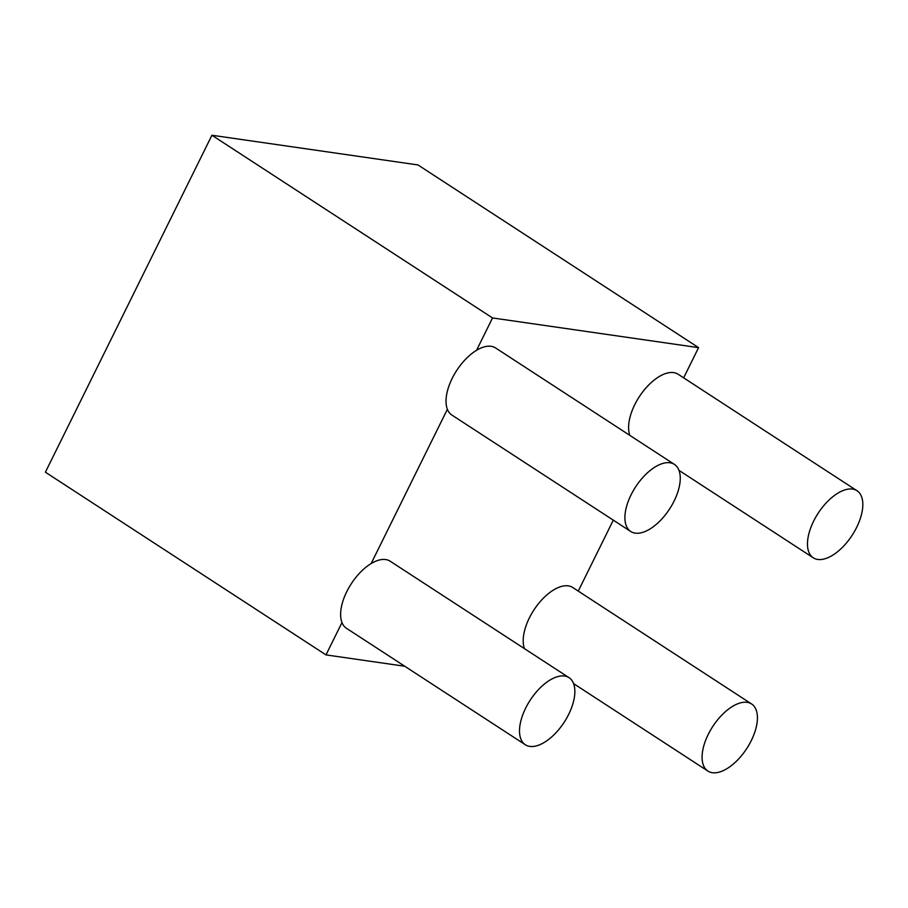 <?xml version="1.0" encoding="UTF-8"?>
<svg xmlns="http://www.w3.org/2000/svg" width="908" height="908" viewBox="0 0 908 908"><rect width="100%" height="100%" fill="white"/><g stroke="black" fill="none" stroke-linecap="round" stroke-linejoin="round"><path stroke-width="1.36" d="M404.741 666.245L325.995 654.895L45.4 472.194L211.927 135.247L417.964 164.938L698.57 347.639L683.645 377.853M476.541 350.306L492.533 317.948L211.927 135.247M325.995 654.895L341.987 622.548M371.145 563.562L447.383 409.281M492.533 317.948L698.57 347.639M613.309 520.159L578.248 591.108M525.335 744.764L346.459 628.291A40.031 20.26 -56.9 0 1 348.922 587.612A40.031 20.26 -56.9 0 1 385.696 559.555A40.031 20.26 -56.9 0 1 390.145 561.189L569.032 677.663A40.031 20.26 -56.9 0 1 564.163 722.269A40.031 20.26 -56.9 0 1 525.335 744.764A40.031 20.26 -56.9 0 1 527.809 704.086A40.031 20.26 -56.9 0 1 564.572 676.029A40.031 20.26 -56.9 0 1 569.032 677.663M630.742 531.509L451.855 415.035A40.031 20.26 -56.9 0 1 454.329 374.357A40.031 20.26 -56.9 0 1 491.092 346.3A40.031 20.26 -56.9 0 1 495.541 347.934L674.428 464.408A40.031 20.26 -56.9 0 1 669.559 509.013A40.031 20.26 -56.9 0 1 630.742 531.509A40.031 20.26 -56.9 0 1 633.205 490.831A40.031 20.26 -56.9 0 1 669.968 462.774A40.031 20.26 -56.9 0 1 674.428 464.408M629.88 435.409A40.031 20.26 -56.9 0 1 640.685 394.674A40.031 20.26 -56.9 0 1 673.657 372.609A40.031 20.26 -56.9 0 1 678.106 374.244L856.993 490.717A40.031 20.26 -56.9 0 1 852.124 535.323A40.031 20.26 -56.9 0 1 813.307 557.818A40.031 20.26 -56.9 0 1 815.77 517.14A40.031 20.26 -56.9 0 1 852.544 489.083A40.031 20.26 -56.9 0 1 856.993 490.717M524.484 648.664A40.031 20.26 -56.9 0 1 535.289 607.929A40.031 20.26 -56.9 0 1 568.26 585.864A40.031 20.26 -56.9 0 1 572.71 587.499L751.597 703.972A40.031 20.26 -56.9 0 1 746.728 748.578A40.031 20.26 -56.9 0 1 707.911 771.074A40.031 20.26 -56.9 0 1 710.374 730.407A40.031 20.26 -56.9 0 1 747.136 702.338A40.031 20.26 -56.9 0 1 751.597 703.972M813.307 557.818L678.968 470.355M707.911 771.074L573.572 683.611"/></g></svg>
